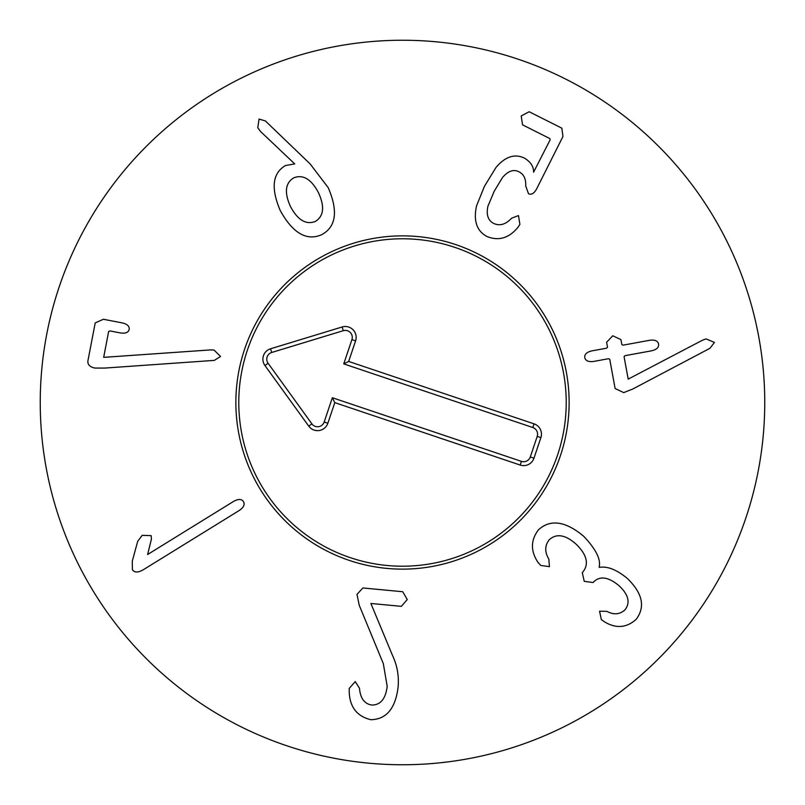 <?xml version="1.0" encoding="UTF-8"?>
<svg xmlns="http://www.w3.org/2000/svg" width="805" height="805" viewBox="0 0 805 805"><rect width="100%" height="100%" fill="white"/><g stroke="black" fill="none" stroke-linecap="round" stroke-linejoin="round"><path stroke-width="1.21" d="M210.658 349.903L214.05 350.054L220.54 356.494L214.341 360.378L104.771 368.076L94.769 368.056C89.788 366.929 87.504 364.544 87.906 360.902L95.211 322.906L103.382 319.273L121.958 322.845C127.19 323.982 129.595 326.176 129.182 329.436C128.357 332.606 125.308 333.753 120.036 332.868L110.013 330.946L108.655 331.439L103.674 357.35L210.658 349.903M147.597 554.514L233.46 501.485C238.23 498.788 241.56 498.818 243.472 501.596C245.092 504.534 243.633 507.532 239.085 510.591L143.159 569.829C137.977 572.737 134.405 572.697 132.423 569.729L132.272 561.196L137.695 541.322L142.183 535.335L151.149 535.647L151.451 538.968L147.597 554.514M359.221 605.239L356.987 594.412L362.854 587.962L402.742 591.735L407.25 599.534L401.363 606.346L370.884 603.468L392.478 655.381C397.227 665.494 399.099 676.089 398.103 687.158C395.406 708.611 386.299 719.459 370.773 719.7C356.736 716.239 349.551 706.77 349.209 691.294L349.229 688.416L355.247 681.614L359.493 688.265C360.338 698.297 364.434 703.892 371.789 705.049C380.574 705.049 385.706 698.78 387.185 686.252L383.321 663.642L359.221 605.239M538.434 562.816L538.354 562.906C530.445 551.334 530.495 540.296 538.485 529.791C550.399 518.933 565.472 521.087 583.685 536.261C595.942 549.231 601.083 559.515 599.131 567.123L599.403 567.374C607.393 566.026 616.65 569.668 627.186 578.312C642.642 593.255 645.59 606.98 636.031 619.498C626.481 627.9 616.006 628.705 604.615 621.923L601.335 619.609L599.564 611.226L606.879 611.347C613.792 615.04 619.82 614.537 624.952 609.848C630.496 602.824 628.584 594.835 619.236 585.879C608.57 576.954 600.057 575.625 593.698 581.894L593.114 582.528L584.249 581.331L582.287 572.617L582.961 571.882C589.159 564.003 586.905 554.796 576.199 544.25C565.482 534.711 556.517 533.202 549.312 539.702C544.723 545.398 544.562 551.888 548.849 559.193L549.433 566.65L540.749 565.442L538.434 562.816M623.704 392.609L615.111 388.493L609.737 359.241L608.5 358.718L593.939 361.385C588.636 362.149 585.577 360.902 584.772 357.631C584.37 354.291 586.775 352.037 591.997 350.859L606.567 348.193L607.534 347.257L606.608 342.236L612.766 335.786L620.927 339.599L621.852 344.621L623.09 345.154L649.404 340.324C654.787 339.539 657.836 340.797 658.571 344.077C659.054 347.408 656.639 349.662 651.336 350.849L625.022 355.679L624.056 356.615L628.192 379.135L702.513 340.183L706.076 338.895L714.438 342.417L709.95 348.303L632.67 389.067L623.704 392.609M519.899 224.364L518.058 227.201C509.072 238.139 498.738 241.258 487.045 236.539C476.781 231.095 473.28 220.882 476.54 205.909L484.429 186.337L495.981 167.49C505.248 156.552 514.747 153.433 524.498 158.152C530.686 161.906 533.715 166.595 533.594 172.19L550.077 139.949L549.916 138.611L522.566 124.866L521.197 115.96L529.157 111.744L561.85 128.176L562.947 136.528L536.673 188.783C534.198 193.431 531.471 195.082 528.483 193.713L525.715 185.925C526.047 178.982 523.854 174.303 519.124 171.888C513.751 169 508.217 170.861 502.531 177.472L494.21 191.248L487.89 206.322C486.129 214.714 488.041 220.419 493.636 223.418C499.754 226.215 505.731 224.484 511.567 218.225L518.47 215.569L519.899 224.364M293.805 177.814C285.262 182.987 284.145 192.556 290.464 206.503C297.689 220.057 305.97 225.038 315.298 221.456C323.791 216.263 324.848 206.674 318.478 192.707C311.314 179.183 303.083 174.212 293.805 177.814M310.146 163.938L328.199 187.645C338.291 211.061 336.158 226.728 321.789 234.637C306.755 241.299 292.929 233.309 280.301 210.669C270.701 188.169 272.442 173.115 285.534 165.518L294.731 163.908L260.639 131.587L257.771 127.723L259.049 119.049L265.378 120.931L310.146 163.938M764.75 402.5A362.25 362.25 0 0 1 221.375 716.219A362.25 362.25 0 0 1 221.375 88.781A362.25 362.25 0 0 1 764.75 402.5M235.865 402.5A166.635 166.635 0 0 1 485.818 258.194A166.635 166.635 0 0 1 485.818 546.806A166.635 166.635 0 0 1 235.865 402.5M557.664 454.734A163.727 163.727 0 0 0 370.149 242.003A163.727 163.727 0 0 0 279.687 510.762A163.727 163.727 0 0 0 557.664 454.734M532.819 427.525L343.745 363.89L351.916 339.609A6.983 6.983 0 0 0 343.262 330.694L271.718 352.479A6.983 6.983 0 0 0 268.095 363.256L311.907 423.873A6.983 6.983 0 0 0 324.184 422.001L332.354 397.73L521.429 461.366A6.983 6.983 0 0 0 530.284 456.978L537.217 436.38A6.983 6.983 0 0 0 532.819 427.525L534.057 423.853A10.868 10.868 0 0 1 540.89 437.618L533.957 458.216A10.868 10.868 0 0 1 520.191 465.049L334.8 402.641L327.866 423.249A10.868 10.868 0 0 1 308.758 426.147L264.946 365.53A10.868 10.868 0 0 1 270.591 348.766L342.135 326.981A10.868 10.868 0 0 1 355.599 340.847L348.666 361.445L534.057 423.853M348.666 361.445L343.745 363.89M334.8 402.641L332.354 397.73M355.599 340.847L351.916 339.609M342.135 326.981L343.262 330.694M270.591 348.766L271.718 352.479M264.946 365.53L268.095 363.256M308.758 426.147L311.907 423.873M327.866 423.249L324.184 422.001M520.191 465.049L521.429 461.366M533.957 458.216L530.284 456.978M540.89 437.618L537.217 436.38"/></g></svg>
